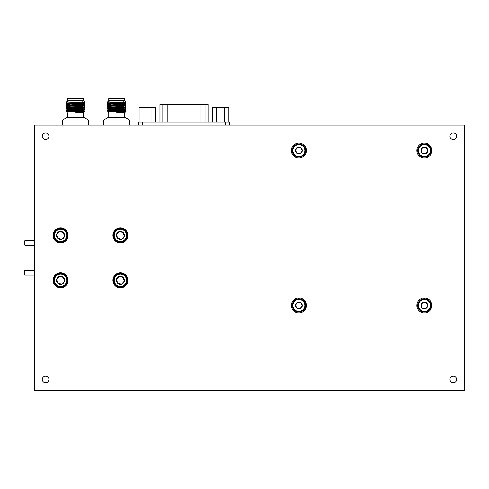 <?xml version="1.0" encoding="UTF-8"?>
<svg xmlns="http://www.w3.org/2000/svg" width="489" height="489" viewBox="0 0 489 489"><rect width="100%" height="100%" fill="white"/><g stroke="black" fill="none" stroke-linecap="round" stroke-linejoin="round"><path stroke-width="0.73" d="M24.45 274.604L24.45 270.863L24.915 270.399L24.915 275.075L24.45 274.604M24.915 270.405L34.364 270.399M24.45 244.848L24.45 241.108L24.915 240.643L24.915 245.319L24.45 244.848M60.55 227.929A7.482 7.482 0 0 0 53.069 235.411A7.482 7.482 0 0 0 60.55 242.892A7.482 7.482 0 0 0 68.032 235.411A7.482 7.482 0 0 0 60.55 227.929M298.865 143.057A7.482 7.482 0 0 0 291.383 150.539A7.482 7.482 0 0 0 298.865 158.02A7.482 7.482 0 0 0 306.346 150.539A7.482 7.482 0 0 0 298.865 143.057M298.865 297.99A7.482 7.482 0 0 0 291.383 305.472A7.482 7.482 0 0 0 298.865 312.954A7.482 7.482 0 0 0 306.346 305.472A7.482 7.482 0 0 0 298.865 297.99M424.342 297.99A7.482 7.482 0 0 0 416.86 305.472A7.482 7.482 0 0 0 424.342 312.954A7.482 7.482 0 0 0 431.824 305.472A7.482 7.482 0 0 0 424.342 297.99M120.398 227.929A7.482 7.482 0 0 0 112.916 235.411A7.482 7.482 0 0 0 120.398 242.892A7.482 7.482 0 0 0 127.88 235.411A7.482 7.482 0 0 0 120.398 227.929M120.398 272.819A7.482 7.482 0 0 0 112.916 280.301A7.482 7.482 0 0 0 120.398 287.783A7.482 7.482 0 0 0 127.88 280.301A7.482 7.482 0 0 0 120.398 272.819M60.55 272.819A7.482 7.482 0 0 0 53.069 280.301A7.482 7.482 0 0 0 60.55 287.783A7.482 7.482 0 0 0 68.032 280.301A7.482 7.482 0 0 0 60.55 272.819M424.342 143.057A7.482 7.482 0 0 0 416.86 150.539A7.482 7.482 0 0 0 424.342 158.02A7.482 7.482 0 0 0 431.824 150.539A7.482 7.482 0 0 0 424.342 143.057M453.327 132.953A3.331 3.331 0 0 0 449.996 136.284A3.331 3.331 0 0 0 453.327 139.609A3.331 3.331 0 0 0 456.659 136.284A3.331 3.331 0 0 0 453.327 132.953M453.327 376.102A3.331 3.331 0 0 0 449.996 379.433A3.331 3.331 0 0 0 453.327 382.759A3.331 3.331 0 0 0 456.659 379.433A3.331 3.331 0 0 0 453.327 376.102M45.587 376.102A3.331 3.331 0 0 0 42.256 379.433A3.331 3.331 0 0 0 45.587 382.759A3.331 3.331 0 0 0 48.912 379.433A3.331 3.331 0 0 0 45.587 376.102M45.587 132.953A3.331 3.331 0 0 0 42.256 136.284A3.331 3.331 0 0 0 45.587 139.609A3.331 3.331 0 0 0 48.912 136.284A3.331 3.331 0 0 0 45.587 132.953M464.55 390.656L34.364 390.656L34.364 125.062L464.55 125.062L464.55 390.656M123.466 101.859L108.558 102.183L107.305 102.354L108.582 103.106M107.305 104.42L107.329 103.778L108.558 103.631L126.009 102.769L125.991 103.411L124.756 103.558L108.558 104.249L107.329 104.438L110.593 104.701M107.305 106.48L107.329 105.844L108.558 105.691L126.009 104.835L125.991 105.471L124.756 105.624L108.558 106.309L107.329 106.504L110.593 106.761M107.305 108.54L107.329 107.904L108.558 107.751L126.009 106.895L125.991 107.531L124.756 107.684L108.558 108.369L107.329 108.564L110.593 108.821M107.305 110.606L107.329 109.964L108.558 109.817L126.009 108.955L125.991 109.597L124.756 109.744L107.305 110.606L108.582 111.351M125.991 109.597L123.674 110.465L108.582 111.303L107.574 111.895L126.009 111.626L123.674 112.531L116.431 112.88L126.009 111.626L125.991 110.997L124.738 110.269M108.582 101.04L110.716 100.777L108.582 100.991L107.305 102.03L111.651 102.03M124.738 102.073L109.646 102.91L107.329 103.778M126.009 104.835L124.738 104.084L108.582 105.166L107.329 104.438M125.991 105.471L123.674 106.345L108.582 107.225L107.329 106.504M125.991 107.531L123.674 108.405L109.646 109.096L108.582 109.291L110.593 109.499M125.563 101.596L124.567 100.581L124.567 98.344L108.754 98.344L108.754 100.581L124.567 100.581M124.738 112.329L116.431 112.88M113.894 111.626L126.009 111.021M126.009 108.955L124.738 108.21M126.009 106.895L124.738 106.15M125.991 104.811L122.727 104.554M126.009 102.769L123.466 102.525M110.716 100.777L108.063 101.29M113.075 104.029L123.466 104.029L123.466 103.631M129.768 120.043L125.496 117.58L107.825 117.58L103.552 120.043L129.768 120.043L129.768 125.062M108.754 117.58L108.754 113.075L124.567 113.075L125.092 112.549M54.676 237.281A6.161 6.161 0 0 0 62.421 241.285A6.161 6.161 0 0 0 66.418 233.546A6.161 6.161 0 0 0 58.68 229.543A6.161 6.161 0 0 0 54.676 237.281M67.072 233.339A6.846 6.846 0 0 1 62.629 241.939A6.846 6.846 0 0 1 54.028 237.489A6.846 6.846 0 0 1 58.472 228.889A6.846 6.846 0 0 1 67.072 233.339M56.687 236.639A4.046 4.046 0 0 0 64.505 236.279A4.046 4.046 0 0 0 59.322 231.554A4.046 4.046 0 0 0 56.687 236.639M57.207 236.48L57.818 238.406L61.779 239.274L64.505 236.279L63.277 232.422L59.322 231.554L56.59 234.549L57.207 236.48M61.858 239.182L64.505 236.279L63.277 232.422L59.322 231.554L56.59 234.549L57.818 238.406L61.779 239.274M429.855 148.253A5.966 5.966 0 0 0 422.062 145.031A5.966 5.966 0 0 0 418.835 152.825A5.966 5.966 0 0 0 426.628 156.046A5.966 5.966 0 0 0 429.855 148.253M418.223 153.075A6.626 6.626 0 0 1 421.805 144.42A6.626 6.626 0 0 1 430.467 148.002A6.626 6.626 0 0 1 426.885 156.663A6.626 6.626 0 0 1 418.223 153.075M427.484 149.237A3.399 3.399 0 0 0 420.974 150.099A3.399 3.399 0 0 0 425.65 153.68A3.399 3.399 0 0 0 427.484 149.237M427.062 149.414L426.414 147.843L423.04 147.397L420.974 150.099L422.276 153.24L425.65 153.68L427.716 150.985L427.062 149.414M422.276 153.24L425.65 153.68L427.716 150.985L426.414 147.843L423.04 147.397L420.974 150.099M159.946 122.116L159.946 104.444L208.045 104.444L208.045 122.116M138.619 125.062L138.619 122.116L229.365 122.116L229.365 125.062M139.114 122.116L139.114 107.378L142.959 107.378L142.959 122.116M142.959 107.378L151.034 107.378L151.034 122.116M151.034 107.378L155.264 107.378L155.264 122.116M212.721 122.116L212.721 107.378L216.566 107.378L216.566 122.116M216.566 107.378L224.64 107.378L224.64 122.116M224.64 107.378L228.87 107.378L228.87 122.116M429.855 303.186A5.966 5.966 0 0 0 422.062 299.959A5.966 5.966 0 0 0 418.835 307.758A5.966 5.966 0 0 0 426.628 310.98A5.966 5.966 0 0 0 429.855 303.186M418.223 308.009A6.626 6.626 0 0 1 421.805 299.347A6.626 6.626 0 0 1 430.467 302.935A6.626 6.626 0 0 1 426.885 311.591A6.626 6.626 0 0 1 418.223 308.009M427.484 304.17A3.399 3.399 0 0 0 420.974 305.026A3.399 3.399 0 0 0 425.65 308.614A3.399 3.399 0 0 0 427.484 304.17M427.062 304.341L426.414 302.77L423.04 302.33L420.974 305.026L422.276 308.168L425.65 308.614L427.716 305.912L427.062 304.341M426.292 302.758L423.04 302.33M422.967 302.428L421.017 305.142M422.227 308.058L425.65 308.614L427.716 305.912L426.414 302.77M304.378 303.186A5.966 5.966 0 0 0 296.585 299.959A5.966 5.966 0 0 0 293.357 307.758A5.966 5.966 0 0 0 301.151 310.98A5.966 5.966 0 0 0 304.378 303.186M292.746 308.009A6.626 6.626 0 0 1 296.328 299.347A6.626 6.626 0 0 1 304.989 302.935A6.626 6.626 0 0 1 301.407 311.591A6.626 6.626 0 0 1 292.746 308.009M302.006 304.17A3.399 3.399 0 0 0 295.497 305.026A3.399 3.399 0 0 0 300.173 308.614A3.399 3.399 0 0 0 302.006 304.17M301.591 304.341L300.937 302.77L297.563 302.33L295.497 305.026L296.799 308.168L300.173 308.614L302.239 305.912L301.591 304.341M300.814 302.758L297.563 302.33L295.497 305.026L296.799 308.168L300.173 308.614M300.246 308.516L302.239 305.912L300.937 302.77M304.378 148.253A5.966 5.966 0 0 0 296.585 145.031A5.966 5.966 0 0 0 293.357 152.825A5.966 5.966 0 0 0 301.151 156.046A5.966 5.966 0 0 0 304.378 148.253M292.746 153.075A6.626 6.626 0 0 1 296.328 144.42A6.626 6.626 0 0 1 304.989 148.002A6.626 6.626 0 0 1 301.407 156.663A6.626 6.626 0 0 1 292.746 153.075M302.006 149.237A3.399 3.399 0 0 0 295.497 150.099A3.399 3.399 0 0 0 300.173 153.68A3.399 3.399 0 0 0 302.006 149.237M301.591 149.414L300.937 147.843L297.563 147.397L295.497 150.099L296.799 153.24L300.173 153.68L302.239 150.985L301.591 149.414M296.915 153.253L300.173 153.68L302.239 150.985L300.937 147.843L297.563 147.397L295.497 150.099L296.799 153.24M114.53 282.171A6.161 6.161 0 0 0 122.268 286.175A6.161 6.161 0 0 0 126.272 278.43A6.161 6.161 0 0 0 118.534 274.433A6.161 6.161 0 0 0 114.53 282.171M126.926 278.223A6.846 6.846 0 0 1 122.476 286.823A6.846 6.846 0 0 1 113.876 282.379A6.846 6.846 0 0 1 118.326 273.779A6.846 6.846 0 0 1 126.926 278.223M116.541 281.53A4.046 4.046 0 0 0 124.359 281.169A4.046 4.046 0 0 0 119.169 276.444A4.046 4.046 0 0 0 116.541 281.53M117.06 281.364L117.672 283.296L121.627 284.158L124.359 281.169L123.13 277.306L119.169 276.444L116.443 279.439L117.06 281.364M117.672 283.296L121.627 284.158L124.359 281.169L123.13 277.306L119.169 276.444L116.443 279.439L117.672 283.296M114.53 237.281A6.161 6.161 0 0 0 122.268 241.285A6.161 6.161 0 0 0 126.272 233.546A6.161 6.161 0 0 0 118.534 229.543A6.161 6.161 0 0 0 114.53 237.281M126.926 233.339A6.846 6.846 0 0 1 122.476 241.939A6.846 6.846 0 0 1 113.876 237.489A6.846 6.846 0 0 1 118.326 228.889A6.846 6.846 0 0 1 126.926 233.339M116.541 236.639A4.046 4.046 0 0 0 124.359 236.279A4.046 4.046 0 0 0 119.169 231.554A4.046 4.046 0 0 0 116.541 236.639M117.06 236.48L117.672 238.406L121.627 239.274L124.359 236.279L123.13 232.422L119.169 231.554L116.443 234.549L117.06 236.48M124.322 236.163L123.13 232.422L119.169 231.554L116.443 234.549L117.672 238.406L121.627 239.274L124.359 236.279M54.676 282.171A6.161 6.161 0 0 0 62.421 286.175A6.161 6.161 0 0 0 66.418 278.43A6.161 6.161 0 0 0 58.68 274.433A6.161 6.161 0 0 0 54.676 282.171M67.072 278.223A6.846 6.846 0 0 1 62.629 286.823A6.846 6.846 0 0 1 54.028 282.379A6.846 6.846 0 0 1 58.472 273.779A6.846 6.846 0 0 1 67.072 278.223M56.687 281.53A4.046 4.046 0 0 0 64.505 281.169A4.046 4.046 0 0 0 59.322 276.444A4.046 4.046 0 0 0 56.687 281.53M57.207 281.364L57.818 283.296L61.779 284.158L64.505 281.169L63.277 277.306L59.322 276.444L56.59 279.439L57.207 281.364M57.818 283.296L61.779 284.158L64.505 281.169L63.277 277.306L59.322 276.444L56.59 279.439L57.818 283.296M82.317 101.859L67.415 102.183L66.162 102.354L67.433 103.106M83.588 102.073L67.433 103.057L66.18 103.778L84.866 102.769L84.841 103.411L83.613 103.558L67.415 104.249L66.18 104.438L69.444 104.701M66.162 106.48L66.18 105.844L67.415 105.691L84.866 104.835L84.841 105.471L83.613 105.624L67.415 106.309L66.18 106.504L69.444 106.761M84.841 105.471L82.525 106.345L67.433 107.177L66.18 107.904L84.866 106.895L84.841 107.531L83.613 107.684L67.415 108.369L66.18 108.564L69.444 108.821M66.162 110.606L66.18 109.964L67.415 109.817L84.866 108.955L84.841 109.597L83.613 109.744L66.162 110.606L67.433 111.351M84.841 109.597L82.525 110.465L67.433 111.303L66.431 111.883L84.866 111.626L82.525 112.531L75.288 112.88L84.86 111.626L84.866 111.021L83.588 110.269M67.433 101.04L69.566 100.777L67.433 100.991L66.162 102.03L70.502 102.03M84.866 104.835L83.588 104.084L67.433 105.166L66.18 104.438L66.162 103.802M67.433 107.177L66.18 106.504M84.841 107.531L82.525 108.405L68.497 109.096L67.433 109.291L69.444 109.499M83.588 112.329L75.288 112.88M66.431 111.883L67.604 113.075L83.417 113.075L83.943 112.549M72.745 111.626L84.866 111.021M84.866 108.955L83.588 108.21M84.866 106.895L83.588 106.15M84.841 104.811L81.577 104.554M84.866 102.769L82.317 102.525M69.566 100.777L66.914 101.29M71.926 104.029L82.317 104.029L82.317 103.631M88.619 120.043L84.346 117.58L66.675 117.58L62.403 120.043L88.619 120.043L88.619 125.062M75.514 100.581L83.417 100.581L83.417 98.344L67.604 98.344L67.604 100.581L75.514 100.581M160.031 104.444L160.031 122.116M225.539 122.116L225.539 125.062M142.446 122.116L142.446 125.062M167.861 104.444L167.861 122.116M162.061 104.444L162.061 122.116M200.129 104.444L200.129 122.116M205.93 104.444L205.93 122.116M207.953 104.444L207.953 122.116M34.364 275.075L24.915 275.075M34.364 245.319L24.915 245.319M34.364 240.643L24.915 240.643M125.991 103.411L124.738 104.133M107.329 108.564L108.582 109.291M124.738 102.024L125.991 102.751M108.582 105.117L107.329 105.844M108.582 107.177L107.329 107.904M108.582 109.243L107.329 109.964M110.593 109.707L110.593 108.258M107.305 102.354L107.305 102.03M124.567 117.58L124.567 113.075M108.754 100.581L108.405 100.93M108.754 113.075L107.574 111.895M103.552 125.062L103.552 120.043M123.466 103.014L123.466 101.73M84.841 103.411L83.588 104.133M66.18 108.564L67.433 109.291M83.588 102.024L84.841 102.751M67.433 105.117L66.18 105.844M67.433 109.243L66.18 109.964M69.444 109.707L69.444 108.258M66.162 102.354L66.162 102.03M83.417 117.58L83.417 113.075M83.417 100.581L84.42 101.584M67.604 100.581L67.256 100.93M67.604 117.58L67.604 113.075M66.162 108.54L66.162 107.928M62.403 125.062L62.403 120.043M82.317 103.014L82.317 101.73"/></g></svg>
